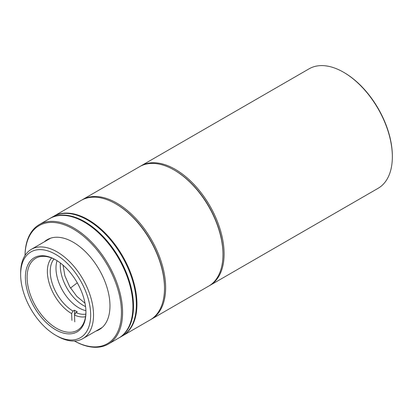 <?xml version="1.0" encoding="UTF-8"?>
<svg xmlns="http://www.w3.org/2000/svg" width="413" height="413" viewBox="0 0 413 413"><rect width="100%" height="100%" fill="white"/><g stroke="black" fill="none" stroke-linecap="round" stroke-linejoin="round"><path stroke-width="0.62" d="M209.825 285.466L378.06 188.333A68.992 39.834 -120 0 0 392.35 156.749A68.992 39.834 -120 0 0 343.564 72.249L343.564 72.249A68.992 39.834 -120 0 0 309.069 68.832L140.833 165.964A68.992 39.834 60 0 1 175.329 169.382A68.992 39.834 60 0 1 224.109 253.881A68.992 39.834 60 0 1 209.825 285.466A68.992 39.834 60 0 1 209.241 285.786M174.467 170.213A68.181 39.364 60 0 1 222.963 253.881A68.181 39.364 -120 0 0 174.756 170.378L174.178 170.048A68.992 39.834 -120 0 0 139.682 166.63L82.363 199.722A68.992 39.834 60 0 1 120.689 205.524A68.992 39.834 60 0 1 165.489 291.976A68.992 39.834 60 0 1 151.354 319.223A68.992 39.834 60 0 1 150.776 319.543M140.26 166.305A68.992 39.834 60 0 1 140.833 165.964M392.35 156.749L392.35 156.088A68.181 39.364 -120 0 0 344.137 72.585L343.564 72.249L344.137 72.585M60.401 263.014A32.467 18.745 -120 0 0 64.764 283.943A32.467 18.745 -120 0 0 85.563 306.596M85.904 310.648A32.467 18.745 60 0 1 60.458 286.426A32.467 18.745 60 0 1 57.061 260.691A32.467 18.745 60 0 0 56.008 269.534A32.467 18.745 60 0 0 85.904 310.648M71.924 320.395L71.619 313.591L72.977 311.061L74.412 310.23A32.467 18.745 60 0 0 77.277 311.712L75.842 312.538L74.485 315.067L74.789 321.872M72.977 311.061A32.467 18.745 60 0 1 50.272 272.848A32.467 18.745 60 0 1 54.026 259.023M85.832 314.107A32.467 18.745 60 0 1 75.842 312.538M85.527 316.709A34.496 19.917 60 0 1 74.485 315.067M71.619 313.591A34.496 19.917 60 0 1 50.154 286.106A34.496 19.917 60 0 1 51.625 257.986M74.412 310.23L74.619 314.82M151.354 319.223L208.673 286.126A68.992 39.834 -120 0 0 222.814 258.879A68.992 39.834 -120 0 0 222.963 254.542A68.992 39.834 -120 0 0 174.178 170.048M81.789 200.062A68.992 39.834 60 0 1 82.363 199.722M53.38 216.458A68.992 39.834 60 0 1 53.664 216.293A68.992 39.834 60 0 1 88.227 219.747A68.992 39.834 60 0 1 133.244 280.546A68.992 39.834 60 0 1 122.656 335.79L150.203 319.884A68.992 39.834 -120 0 0 164.493 288.3L164.493 287.639A68.181 39.364 -120 0 0 116.347 204.172A68.181 39.364 -120 0 0 116.285 204.136A68.181 39.364 -120 0 0 116.218 204.099A68.181 39.364 60 0 1 120.069 206.495A68.181 39.364 60 0 1 164.493 287.969M20.65 274.588L20.65 272.931A51.542 29.757 60 0 1 20.764 269.694A51.542 29.757 60 0 1 31.326 249.338A51.542 29.757 60 0 1 59.957 253.675A51.542 29.757 60 0 1 93.426 318.258A51.542 29.757 60 0 1 82.863 338.614A51.542 29.757 60 0 1 57.092 336.058L55.662 335.232A49.514 28.585 60 0 1 52.91 333.518A49.514 28.585 60 0 1 20.65 274.588A49.514 28.585 60 0 1 58.409 256.091A49.514 28.585 60 0 1 90.643 316.59A49.514 28.585 60 0 1 55.662 335.232M56.096 260.097A41.599 24.016 -120 0 0 35.724 258.28A41.599 24.016 -120 0 0 27.196 274.707A41.599 24.016 -120 0 0 54.211 326.833A41.599 24.016 -120 0 0 77.319 330.333A41.599 24.016 -120 0 0 85.847 313.906A41.599 24.016 -120 0 0 85.935 311.779M53.282 328.283A42.818 24.718 60 0 1 25.41 275.961A42.818 24.718 60 0 1 55.662 259.844A42.818 24.718 60 0 1 58.037 261.326A42.818 24.718 60 0 1 85.935 312.285A42.818 24.718 60 0 1 53.282 328.283M164.493 288.3A68.992 39.834 -120 0 0 115.774 203.841A68.992 39.834 -120 0 0 115.707 203.805A68.992 39.834 -120 0 0 81.211 200.388L53.664 216.293M122.656 335.79A68.992 39.834 60 0 1 122.367 335.955M49.937 218.446A68.992 39.834 60 0 1 50.221 218.281L53.091 216.624A68.992 39.834 60 0 1 101.655 230.557A68.992 39.834 60 0 1 135.397 292.765A68.992 39.834 60 0 1 122.083 336.12L119.212 337.777A68.992 39.834 60 0 1 118.923 337.942M50.221 218.281A68.992 39.834 60 0 1 98.784 232.214A68.992 39.834 60 0 1 132.527 294.423A68.992 39.834 60 0 1 119.212 337.777M95.77 331.164A51.945 29.994 -120 0 0 109.972 305.863A51.945 29.994 -120 0 0 73.235 242.24A51.945 29.994 -120 0 0 71.372 241.218A51.945 29.994 -120 0 0 44.227 241.889M25.043 255.44A68.181 39.364 60 0 1 70.793 227.646A68.181 39.364 60 0 1 121.386 309.631A68.181 39.364 60 0 1 75.682 341.665A68.181 39.364 60 0 1 74.438 340.999M74.417 341.004A68.992 39.834 -120 0 0 76.286 342.01A68.992 39.834 -120 0 0 108.309 344.075A68.992 39.834 -120 0 0 118.397 287.195A68.992 39.834 -120 0 0 71.335 226.634A68.992 39.834 -120 0 0 39.318 224.574A68.992 39.834 -120 0 0 25.028 255.461M108.309 344.075L118.639 338.108A68.992 39.834 -120 0 0 132.929 306.523A68.992 39.834 -120 0 0 84.144 222.029A68.992 39.834 -120 0 0 81.666 220.671A68.992 39.834 -120 0 0 49.648 218.611L39.318 224.574M132.929 306.523L132.929 305.863A68.181 39.364 -120 0 0 84.717 222.359L84.144 222.029M70.53 288.109A88.284 3.609 -31.7 0 1 77.314 282.874M222.963 253.881L222.963 254.542M50.706 238.146L31.326 249.338M102.248 327.421L82.863 338.614M63.044 265.167L64.882 275.755L69.694 286.71L76.777 296.348L85.021 303.225M116.285 204.136L115.707 203.805"/></g></svg>
